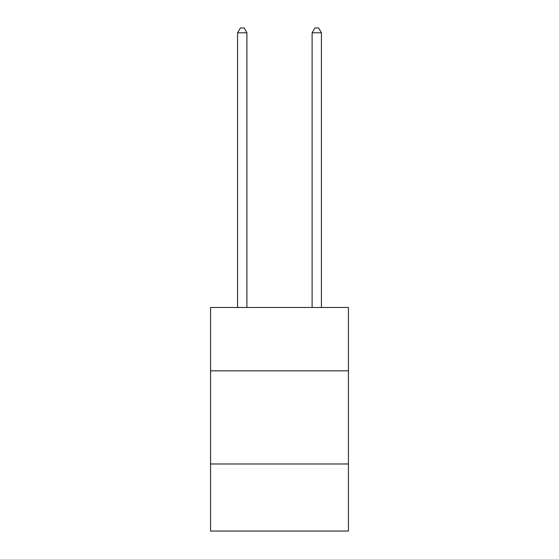 <?xml version="1.0" encoding="UTF-8"?>
<svg xmlns="http://www.w3.org/2000/svg" width="559" height="559" viewBox="0 0 559 559"><rect width="100%" height="100%" fill="white"/><g stroke="black" fill="none" stroke-linecap="round" stroke-linejoin="round"><path stroke-width="0.84" d="M348.432 370.827L348.432 307.485L210.568 307.485L210.568 370.827L348.432 370.827L348.432 531.05L210.568 531.05L210.568 370.827M348.432 463.977L210.568 463.977M246.896 307.485L246.896 32.792L237.582 32.792L237.582 307.485M237.582 32.792L240.377 27.95L244.101 27.95L246.896 32.792M321.418 307.485L321.418 32.792L312.104 32.792L312.104 307.485M312.104 32.792L314.899 27.95L318.623 27.95L321.418 32.792"/></g></svg>
